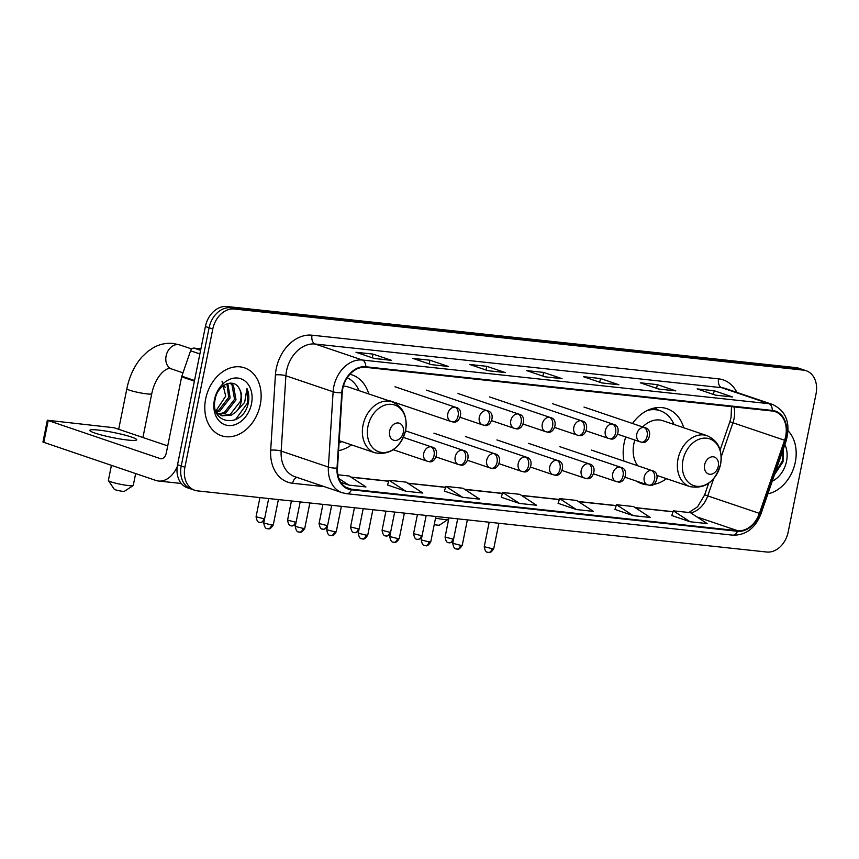 <?xml version="1.0" encoding="UTF-8"?>
<svg xmlns="http://www.w3.org/2000/svg" width="859" height="859" viewBox="0 0 859 859"><rect width="100%" height="100%" fill="white"/><g stroke="black" fill="none" stroke-linecap="round" stroke-linejoin="round"><path stroke-width="1.29" d="M625.739 436.963A39.568 30.001 108.7 0 0 624.16 442.943A39.568 30.001 108.7 0 0 623.967 461.1M636.24 481.029A39.568 30.001 108.7 0 0 641.598 483.66A39.568 30.001 108.7 0 0 647.45 484.82M652.99 484.562A39.568 30.001 108.7 0 0 666.52 478.699M338.586 450.631A39.568 30.001 108.7 0 0 351.535 444.865M683.764 427.782A39.568 30.001 108.7 0 0 666.981 408.701A39.568 30.001 108.7 0 0 632.503 423.487M368.779 393.948A39.568 30.001 108.7 0 0 351.986 374.868A39.568 30.001 108.7 0 0 349.935 374.277M806.171 370.744L798.795 368.243A22.398 16.987 108.7 0 0 796.014 367.631L226.873 306.502A22.398 16.987 108.7 0 0 205.408 326.495L177.534 464.74A22.398 16.987 108.7 0 0 187.412 487.783L191.106 489.029A22.398 16.987 108.7 0 1 181.228 465.986A22.398 16.987 108.7 0 0 191.106 489.029L194.789 490.285A22.398 16.987 108.7 0 0 197.57 490.897L766.722 552.026A22.398 16.987 108.7 0 0 788.175 532.032L816.05 393.787A22.398 16.987 108.7 0 0 806.171 370.744A22.398 16.987 108.7 0 0 803.39 370.132L234.249 309.004A22.398 16.987 108.7 0 0 212.796 328.997L184.921 467.232A22.398 16.987 108.7 0 0 194.789 490.285M212.796 328.997L209.102 327.751L181.228 465.986L209.102 327.751A22.398 16.987 108.7 0 1 230.556 307.747A22.398 16.987 108.7 0 0 209.102 327.751L205.408 326.495M803.39 370.132L799.708 368.887L230.556 307.747L799.708 368.887A22.398 16.987 108.7 0 1 802.489 369.499A22.398 16.987 108.7 0 0 799.708 368.887L796.014 367.631M205.677 398.844A35.842 27.166 108.7 0 0 221.472 435.728A35.842 27.166 108.7 0 0 260.256 404.707A35.842 27.166 108.7 0 0 244.461 367.835A35.842 27.166 108.7 0 0 205.677 398.844A35.842 27.166 108.7 0 0 221.472 435.728A35.842 27.166 108.7 0 0 260.256 404.707A35.842 27.166 108.7 0 0 244.461 367.835A35.842 27.166 108.7 0 0 205.677 398.844M767.903 493.818A35.842 27.166 108.7 0 0 795.294 462.174A35.842 27.166 108.7 0 0 788.1 430.831A35.842 27.166 108.7 0 1 795.294 462.174A35.842 27.166 108.7 0 1 767.903 493.818M342.762 388.676A23.891 18.114 -71.3 0 1 365.655 367.341L772.187 411.01A23.891 18.114 -71.3 0 1 775.151 411.665A23.891 18.114 -71.3 0 1 784.6 440.259L759.41 513.371A23.891 18.114 -71.3 0 1 737.613 530.69L351.524 489.222A23.891 18.114 -71.3 0 1 348.561 488.567A23.891 18.114 -71.3 0 1 337.49 468.058L342.226 392.746A23.891 18.114 -71.3 0 1 342.762 388.676M342.312 388.622A24.492 18.565 108.7 0 0 341.764 392.799L337.018 468.112A24.492 18.565 108.7 0 0 351.417 489.802L737.494 531.27A24.492 18.565 108.7 0 0 759.828 513.521L785.019 440.409A24.492 18.565 108.7 0 0 772.305 410.43L365.773 366.761A24.492 18.565 108.7 0 0 342.312 388.622M732.104 396.869L731.986 396.858A5.97 3.844 96.1 0 1 732.104 396.869A5.97 3.844 96.1 0 1 732.641 396.987L714.194 390.738L697.132 388.912L715.579 395.151L732.641 396.987M713.453 394.431L714.194 390.738M675.249 390.759L675.12 390.748A5.97 3.844 96.1 0 1 675.249 390.759A5.97 3.844 96.1 0 1 675.786 390.877L657.339 384.628L640.277 382.803L658.724 389.052L675.786 390.877M656.587 388.322L657.339 384.628M618.394 384.649L618.265 384.639A5.97 3.844 96.1 0 1 618.394 384.649A5.97 3.844 96.1 0 1 618.92 384.768L600.484 378.529L583.422 376.693L601.869 382.942L618.92 384.768M599.732 382.223L600.484 378.529M374.191 358.428L390.834 360.211A5.97 3.844 96.1 0 1 390.963 360.222A5.97 3.844 96.1 0 1 391.5 360.34L373.053 354.101L355.991 352.265L374.438 358.514L391.5 360.34M372.301 357.795L373.053 354.101M447.818 366.331L447.689 366.321A5.97 3.844 96.1 0 1 447.818 366.331A5.97 3.844 96.1 0 1 448.355 366.449L429.908 360.2L412.846 358.375L431.293 364.624L448.355 366.449M429.167 363.894L429.908 360.2M504.673 372.441L504.555 372.43A5.97 3.844 96.1 0 1 504.673 372.441A5.97 3.844 96.1 0 1 505.21 372.559L486.763 366.31L469.701 364.484L488.148 370.723L505.21 372.559M486.022 370.004L486.763 366.31M561.528 378.551L561.41 378.54A5.97 3.844 96.1 0 1 561.528 378.551A5.97 3.844 96.1 0 1 562.065 378.669L543.618 372.419L526.567 370.583L545.014 376.833L562.065 378.669M542.877 376.113L543.618 372.419M614.947 509.419L633.201 515.647L650.252 517.472L633.534 506.552L616.483 504.716L614.937 509.462M671.802 515.529L690.056 521.746L707.118 523.582L690.4 512.662L673.338 510.826L671.792 515.572M444.382 491.101L462.625 497.318L479.687 499.154L462.969 488.234L445.907 486.398L444.361 491.144M387.516 484.991L405.77 491.219L422.821 493.045L406.103 482.124L389.052 480.288L387.506 485.034M340.84 482.371L348.915 485.11L365.966 486.946L349.248 476.015L337.888 474.791M558.092 503.31L576.346 509.537L593.397 511.373L576.679 500.443L559.628 498.607L558.082 503.353M519.48 503.428L536.542 505.264L519.824 494.333L502.762 492.508L501.226 497.243L519.48 503.428L502.762 492.508M462.625 497.318L445.907 486.398M405.77 491.219L389.052 480.288M348.915 485.11L338.94 478.592M576.346 509.537L559.628 498.607M633.201 515.647L616.483 504.716M690.056 521.746L673.338 510.826M222.03 381.16L225.713 396.128L215.834 411.053M227.796 383.501L230.148 397.857L219.883 411.074L216.704 412.202M226.948 383.769L228.687 397.363L218.411 410.581L216.135 411.472M230.427 383.125L233.433 385.24L236.01 399.832L225.734 413.061L219.185 414.478M229.976 383.146L231.962 384.746L234.539 399.338L224.274 412.556L218.54 413.995M239.285 388.697C233.992 377.434 217.52 384.671 215.19 399.113C209.285 424.561 241.916 428.888 248.004 404.321L248.283 403.096C249.325 397.696 248.874 392.81 246.941 388.429L244.675 402.334L236.075 411.837A16.879 12.788 108.7 0 0 241.207 401.593A16.879 12.788 108.7 0 0 239.285 388.697C241.218 392.327 241.583 396.536 240.402 401.325L230.126 414.543L221.257 415.595M236.075 411.837L231.597 415.037L221.976 415.874L217.767 413.329L215.749 410.913M214.428 399.789A24.342 18.458 108.7 0 0 228.183 425.495A24.342 18.458 108.7 0 0 251.504 403.773A24.342 18.458 108.7 0 0 237.75 378.057A24.342 18.458 108.7 0 0 214.428 399.789M246.941 388.429L247.607 402.86L235.452 419.686M98.484 430.08A23.891 2.598 11.4 0 0 89.819 430.348A23.891 2.598 11.4 0 0 102.93 435.406A23.891 2.598 11.4 0 0 128.002 440.076A23.891 2.598 11.4 0 0 136.667 439.797A23.891 2.598 11.4 0 0 123.546 434.751A23.891 2.598 11.4 0 0 98.484 430.08M200.909 348.829L193.973 348.088L200.609 350.332M177.201 466.77A29.861 19.199 96.1 0 1 158.507 481.029A29.861 19.199 96.1 0 1 155.833 480.439L42.95 442.063L47.352 420.234L160.225 458.609A7.463 4.8 -83.9 0 0 160.901 458.76A7.463 4.8 -83.9 0 0 166.313 452.897L181.646 376.822A3.737 2.835 -71.3 0 1 181.818 376.199L190.569 350.794A3.737 2.835 -71.3 0 1 193.973 348.088M167.72 445.896L114.118 427.75L47.352 420.234M133.156 485.571L124.426 491.294A5.229 0.569 -168.6 0 1 122.579 491.305A5.229 0.569 -168.6 0 1 117.35 490.339A5.229 0.569 -168.6 0 1 114.247 489.243L108.417 480.589A12.692 1.385 11.4 0 0 115.954 483.263A12.692 1.385 11.4 0 0 128.657 485.582A12.692 1.385 11.4 0 0 133.156 485.571A12.692 1.385 11.4 0 0 133.252 485.442L135.647 473.599M403.3 432.442A8.955 6.797 108.7 0 0 398.243 422.982A8.955 6.797 108.7 0 0 389.664 430.982A8.955 6.797 108.7 0 0 394.721 440.442A8.955 6.797 108.7 0 0 403.3 432.442M339.208 440.699L374.889 452.779A26.876 20.38 108.7 0 1 363.035 425.119A26.876 20.38 108.7 0 1 392.123 401.862L347.916 386.883A26.876 20.38 108.7 0 0 343.407 386.067M358.998 390.641A35.466 26.887 108.7 0 0 347.251 377.735M339.069 442.933A35.466 26.887 108.7 0 0 341.753 441.558M111.402 465.395L108.374 480.428A12.692 1.385 11.4 0 0 108.417 480.589M435.545 518.117A12.692 1.385 11.4 0 0 443.641 519.416A12.692 1.385 11.4 0 0 448.14 519.405L439.421 525.128A5.229 0.569 -168.6 0 1 437.564 525.128A5.229 0.569 -168.6 0 1 434.235 524.602M448.14 519.405A12.692 1.385 11.4 0 0 448.248 519.276L448.538 517.848M718.296 466.276A8.955 6.797 108.7 0 0 713.238 456.816A8.955 6.797 108.7 0 0 704.648 464.816A8.955 6.797 108.7 0 0 709.717 474.275A8.955 6.797 108.7 0 0 718.296 466.276M657.006 475.478L689.874 486.613A26.876 20.38 108.7 0 1 678.03 458.953A26.876 20.38 108.7 0 1 707.118 435.685L662.912 420.717A26.876 20.38 108.7 0 0 642.693 426.944M634.855 440.055A26.876 20.38 108.7 0 0 633.824 443.985A26.876 20.38 108.7 0 0 637.754 465.771M673.993 424.475A35.466 26.887 108.7 0 0 660.131 410.709A35.466 26.887 108.7 0 0 647.299 410.473M660.131 410.709L658.284 410.087A35.466 26.887 108.7 0 0 650.757 409.013M774.517 474.608L783.043 461.788L783.193 449.429M772.23 481.244A24.342 18.458 108.7 0 0 786.533 461.24A24.342 18.458 108.7 0 0 784.858 444.608M781.744 453.638L779.704 459.801M783.075 449.751L782.635 460.327L774.732 473.996M177.534 464.74L184.921 467.232M226.873 306.502L234.249 309.004M784.6 440.259L732.942 422.768A23.891 18.114 108.7 0 0 734.037 418.752A23.891 18.114 108.7 0 0 733.962 406.898M721.206 456.838L732.942 422.768L729.86 421.748L731.095 417.195L731.481 406.64M324.337 486.666L292.629 483.263A37.334 28.304 -71.3 0 1 270.692 450.191L275.428 374.889A37.334 28.304 -71.3 0 1 312.032 335.193L718.564 378.862A7.463 4.8 -83.9 0 0 721.71 387.699L315.178 344.029A29.861 22.645 108.7 0 0 286.573 370.691A29.861 22.645 108.7 0 0 285.897 375.78L281.161 451.093A29.861 22.645 108.7 0 0 294.991 476.734L342.215 492.722A29.861 22.645 -71.3 0 1 328.385 467.081A7.463 1.632 3.6 0 0 337.018 468.112M718.564 378.862A37.334 28.304 -71.3 0 1 736.893 392.402M725.426 388.515A29.861 22.645 108.7 0 0 721.71 387.699L768.934 403.687A29.861 22.645 -71.3 0 1 772.649 404.503L725.426 388.515M270.692 450.191A7.463 1.632 -176.4 0 1 281.161 451.093L328.385 467.081L333.12 391.779A29.861 22.645 -71.3 0 1 333.786 386.679A29.861 22.645 -71.3 0 1 362.401 360.028A7.463 4.8 96.1 0 1 365.773 366.761M341.764 392.799A7.463 1.632 3.6 0 1 333.12 391.779L285.897 375.78A7.463 1.632 -176.4 0 0 275.428 374.889M342.215 492.722L346.596 493.689A7.463 4.8 -83.9 0 0 351.417 489.802M737.494 531.27A7.463 4.8 96.1 0 1 732.673 535.157C745.752 535.404 755.179 528.328 760.967 513.929L786.157 440.817C790.828 423.229 786.318 411.117 772.649 404.503M759.828 513.521L760.967 513.929M785.019 440.409L786.157 440.817M772.305 410.43A7.463 4.8 -83.9 0 0 768.934 403.687L362.401 360.028L315.178 344.029A7.463 4.8 -83.9 0 1 312.032 335.193M297.085 477.443A7.463 4.8 -83.9 0 0 292.629 483.263M737.613 530.69L696.874 516.893M690.797 512.92A23.891 18.114 108.7 0 0 707.752 495.879L713.7 478.635M759.41 513.371L704.67 494.859L708.643 483.316M351.524 489.222L345.812 487.278M351.106 477.228L388.73 481.276M407.971 483.338L445.585 487.375M464.826 489.447L502.451 493.485M521.681 495.557L559.306 499.594M578.536 501.656L616.161 505.704M635.402 507.766L673.016 511.803M161.589 458.76L160.225 458.609M194.392 381.138L181.646 376.822M48.168 420.663L43.766 442.492M181.818 376.199L194.521 380.494M199.879 353.94L190.569 350.794M179.842 344.953L173.11 343.46C166.367 342.805 159.903 344.148 153.707 347.487L147.727 351.46L141.671 357.269C134.337 365.805 129.408 376.296 126.853 388.751A12.692 1.385 -168.6 0 0 133.821 391.436A12.692 1.385 -168.6 0 0 147.136 393.916A12.692 1.385 -168.6 0 0 151.742 393.766C156.048 373.354 168.375 366.836 170.393 368.704L171.703 368.994A12.692 9.621 -71.3 0 1 166.109 355.937A12.692 9.621 -71.3 0 1 178.264 344.609A12.692 9.621 -71.3 0 1 179.842 344.953L191.718 348.969M405.566 430.445A24.696 18.715 108.7 0 0 391.618 404.364A24.696 18.715 108.7 0 0 367.963 426.397A24.696 18.715 108.7 0 0 381.911 452.478A24.696 18.715 108.7 0 0 405.566 430.445M720.561 464.268A24.696 18.715 108.7 0 0 706.613 438.187A24.696 18.715 108.7 0 0 682.948 460.231A24.696 18.715 108.7 0 0 696.907 486.312A24.696 18.715 108.7 0 0 720.561 464.268M658.499 410.162A35.799 27.144 108.7 0 0 653.549 408.197M454.959 407.177A7.463 5.659 108.7 0 0 447.797 413.845A7.463 5.659 108.7 0 0 451.093 421.522L452.693 421.876A7.463 4.8 -83.9 0 0 458.094 416.014A7.463 4.8 96.1 0 0 454.959 407.177A7.463 5.659 108.7 0 1 455.882 407.381C464.891 409.174 459.597 424.636 452.693 421.876A7.463 4.8 -83.9 0 1 452.017 421.726M263.831 518.739L256.068 516.764C257.432 524.237 260.009 521.778 259.504 522.39L260.309 522.54A4.853 3.125 -83.9 0 0 263.831 518.739L264.593 518.804M259.88 522.455A4.853 3.125 -83.9 0 0 260.309 522.54L264.089 521.316M486.452 410.559A7.463 5.659 108.7 0 0 479.301 417.227A7.463 5.659 108.7 0 0 482.597 424.904L484.186 425.259A7.463 4.8 -83.9 0 0 489.598 419.396A7.463 4.8 96.1 0 0 486.452 410.559A7.463 5.659 108.7 0 1 487.386 410.763C496.395 412.556 491.101 428.018 484.186 425.259A7.463 4.8 -83.9 0 1 483.52 425.108M295.324 522.122L287.572 520.146C288.935 527.619 291.502 525.16 290.997 525.772L291.813 525.933A4.853 3.125 -83.9 0 0 295.324 522.122L296.097 522.186M291.373 525.837A4.853 3.125 -83.9 0 0 291.813 525.933L295.593 524.699M517.956 413.941A7.463 5.659 108.7 0 0 510.804 420.609A7.463 5.659 108.7 0 0 514.09 428.287L515.69 428.641A7.463 4.8 -83.9 0 0 521.102 422.778A7.463 4.8 96.1 0 0 517.956 413.941A7.463 5.659 108.7 0 1 518.879 414.145C527.888 415.939 522.594 431.411 515.69 428.641A7.463 4.8 -83.9 0 1 515.013 428.491M326.828 525.504L319.065 523.528C320.428 531.002 323.005 528.543 322.501 529.155L323.306 529.316A4.853 3.125 -83.9 0 0 326.828 525.504L327.59 525.568M322.877 529.219A4.853 3.125 -83.9 0 0 323.306 529.316L327.086 528.081M549.449 417.324A7.463 5.659 108.7 0 0 542.297 423.992A7.463 5.659 108.7 0 0 545.594 431.669L547.183 432.023A7.463 4.8 -83.9 0 0 552.595 426.161A7.463 4.8 96.1 0 0 549.449 417.324A7.463 5.659 108.7 0 1 550.383 417.528C559.392 419.321 554.098 434.794 547.183 432.023A7.463 4.8 -83.9 0 1 546.517 431.873M358.321 528.886L350.569 526.911C351.932 534.384 354.499 531.925 353.994 532.537L354.81 532.698A4.853 3.125 -83.9 0 0 358.321 528.886L359.094 528.951M354.37 532.601A4.853 3.125 -83.9 0 0 354.81 532.698L358.59 531.463M580.952 420.706A7.463 5.659 108.7 0 0 573.801 427.374A7.463 5.659 108.7 0 0 577.087 435.051L578.687 435.406A7.463 4.8 -83.9 0 0 584.099 429.543A7.463 4.8 96.1 0 0 580.952 420.706A7.463 5.659 108.7 0 1 581.876 420.91C590.885 422.703 585.602 438.176 578.687 435.406A7.463 4.8 -83.9 0 1 578.021 435.255M389.825 532.269L382.072 530.293C383.425 537.766 386.002 535.307 385.498 535.919L386.303 536.08A4.853 3.125 -83.9 0 0 389.825 532.269L390.598 532.333M385.874 535.984A4.853 3.125 -83.9 0 0 386.303 536.08L390.083 534.846M612.446 424.088A7.463 5.659 108.7 0 0 605.294 430.756A7.463 5.659 108.7 0 0 608.591 438.444L610.191 438.788A7.463 4.8 -83.9 0 0 615.592 432.925A7.463 4.8 96.1 0 0 612.446 424.088A7.463 5.659 108.7 0 1 613.38 424.292C622.388 426.085 617.095 441.558 610.191 438.788A7.463 4.8 -83.9 0 1 609.514 438.648M421.318 535.651L413.566 533.675C414.929 541.149 417.506 538.69 417.002 539.302L417.807 539.463A4.853 3.125 -83.9 0 0 421.318 535.651L422.091 535.715M417.367 539.366A4.853 3.125 -83.9 0 0 417.807 539.463L421.586 538.228M643.949 427.471A7.463 5.659 108.7 0 0 636.798 434.139A7.463 5.659 108.7 0 0 640.084 441.827L641.684 442.17A7.463 4.8 -83.9 0 0 647.095 436.308A7.463 4.8 96.1 0 0 643.949 427.471A7.463 5.659 108.7 0 1 644.873 427.675C653.882 429.468 648.599 444.941 641.684 442.17A7.463 4.8 -83.9 0 1 641.018 442.031M452.822 539.033L445.069 537.058C446.422 544.531 448.999 542.072 448.495 542.684L449.311 542.845A4.853 3.125 -83.9 0 0 452.822 539.033L453.595 539.098M448.87 542.748A4.853 3.125 -83.9 0 0 449.311 542.845L453.08 541.61M271.508 524.978L263.745 523.002C265.109 530.475 267.686 528.017 267.181 528.629L267.987 528.79A4.853 3.125 -83.9 0 0 271.508 524.978L273.269 524.924L278.38 499.573M267.557 528.693A4.853 3.125 -83.9 0 0 267.987 528.79C267.911 528.102 269.382 531.12 273.269 524.924M430.874 446.809A7.463 5.659 108.7 0 0 423.723 453.477A7.463 5.659 108.7 0 0 427.009 461.154L428.609 461.508A7.463 4.8 -83.9 0 0 434.02 455.646A7.463 4.8 96.1 0 0 430.874 446.809A7.463 5.659 108.7 0 1 431.798 447.013C440.807 448.806 435.524 464.279 428.609 461.508A7.463 4.8 -83.9 0 1 427.943 461.358M303.002 528.36L295.249 526.384C296.613 533.858 299.179 531.399 298.674 532.011L299.49 532.172A4.853 3.125 -83.9 0 0 303.002 528.36L304.762 528.306L309.874 502.955M299.05 532.075A4.853 3.125 -83.9 0 0 299.49 532.172C299.404 531.485 300.886 534.502 304.762 528.306M462.367 450.191A7.463 5.659 108.7 0 0 455.216 456.859A7.463 5.659 108.7 0 0 458.513 464.536L460.102 464.891A7.463 4.8 -83.9 0 0 465.514 459.028A7.463 4.8 96.1 0 0 462.367 450.191A7.463 5.659 108.7 0 1 463.302 450.395C472.31 452.188 467.017 467.661 460.102 464.891A7.463 4.8 -83.9 0 1 459.436 464.74M334.505 531.742L326.742 529.767C328.106 537.24 330.683 534.781 330.178 535.393L330.983 535.554A4.853 3.125 -83.9 0 0 334.505 531.742L336.266 531.689L341.377 506.338M330.554 535.458A4.853 3.125 -83.9 0 0 330.983 535.554C330.908 534.867 332.379 537.884 336.266 531.689M493.871 453.573A7.463 5.659 108.7 0 0 486.72 460.241A7.463 5.659 108.7 0 0 490.006 467.93L491.606 468.273A7.463 4.8 -83.9 0 0 497.017 462.41A7.463 4.8 96.1 0 0 493.871 453.573A7.463 5.659 108.7 0 1 494.795 453.777C503.803 455.571 498.521 471.043 491.606 468.273A7.463 4.8 -83.9 0 1 490.94 468.123M365.998 535.125L358.246 533.149C359.61 540.622 362.176 538.163 361.671 538.776L362.487 538.937A4.853 3.125 -83.9 0 0 365.998 535.125L367.759 535.071L372.87 509.72M362.047 538.84A4.853 3.125 -83.9 0 0 362.487 538.937C362.412 538.249 363.883 541.267 367.759 535.071M525.364 456.956A7.463 5.659 108.7 0 0 518.213 463.624A7.463 5.659 108.7 0 0 521.51 471.312L523.11 471.655A7.463 4.8 -83.9 0 0 528.51 465.793A7.463 4.8 96.1 0 0 525.364 456.956A7.463 5.659 108.7 0 1 526.299 457.16C535.307 458.953 530.014 474.426 523.11 471.655A7.463 4.8 -83.9 0 1 522.433 471.516M397.502 538.507L389.75 536.531C391.103 544.005 393.68 541.546 393.175 542.158L393.98 542.319A4.853 3.125 -83.9 0 0 397.502 538.507L399.263 538.453L404.374 513.102M393.551 542.222A4.853 3.125 -83.9 0 0 393.98 542.319C393.905 541.632 395.376 544.649 399.263 538.453M556.868 460.338A7.463 5.659 108.7 0 0 549.717 467.006A7.463 5.659 108.7 0 0 553.003 474.694L554.603 475.038A7.463 4.8 -83.9 0 0 560.014 469.186A7.463 4.8 96.1 0 0 556.868 460.338A7.463 5.659 108.7 0 1 557.792 460.542C566.811 462.335 561.518 477.808 554.603 475.038A7.463 4.8 -83.9 0 1 553.937 474.898M428.995 541.889L421.243 539.914C422.607 547.387 425.184 544.939 424.679 545.551L425.484 545.701A4.853 3.125 -83.9 0 0 428.995 541.889L430.756 541.836L435.867 516.484M425.044 545.605A4.853 3.125 -83.9 0 0 425.484 545.701C425.409 545.014 426.88 548.031 430.756 541.836M588.372 463.731A7.463 5.659 108.7 0 0 581.21 470.388A7.463 5.659 108.7 0 0 584.507 478.076L586.106 478.431A7.463 4.8 -83.9 0 0 591.507 472.568A7.463 4.8 96.1 0 0 588.372 463.731A7.463 5.659 108.7 0 1 589.295 463.935C598.304 465.718 593.011 481.19 586.106 478.431A7.463 4.8 -83.9 0 1 585.43 478.28M460.499 545.272L452.747 543.307C454.1 550.769 456.677 548.321 456.172 548.933L456.988 549.084A4.853 3.125 -83.9 0 0 460.499 545.272L462.26 545.218L467.371 519.867M456.548 548.987A4.853 3.125 -83.9 0 0 456.988 549.084C456.902 548.396 458.384 551.414 462.26 545.218M619.865 467.113A7.463 5.659 108.7 0 0 612.714 473.771A7.463 5.659 108.7 0 0 616 481.459L617.6 481.813A7.463 4.8 -83.9 0 0 623.011 475.95A7.463 4.8 96.1 0 0 619.865 467.113A7.463 5.659 108.7 0 1 620.799 467.317C629.808 469.111 624.514 484.573 617.6 481.813A7.463 4.8 -83.9 0 1 616.934 481.663M492.003 548.665L484.24 546.689C485.603 554.152 488.18 551.703 487.676 552.316L488.481 552.466A4.853 3.125 -83.9 0 0 492.003 548.665L493.753 548.6L498.864 523.26M488.052 552.369A4.853 3.125 -83.9 0 0 488.481 552.466C488.406 551.779 489.877 554.796 493.753 548.6M651.369 470.496A7.463 5.659 108.7 0 0 644.218 477.153A7.463 5.659 108.7 0 0 647.503 484.841L649.103 485.195A7.463 4.8 -83.9 0 0 654.515 479.333A7.463 4.8 96.1 0 0 651.369 470.496A7.463 5.659 108.7 0 1 652.292 470.7C661.301 472.493 656.008 487.955 649.103 485.195A7.463 4.8 -83.9 0 1 648.427 485.045M346.596 493.689L732.673 535.157M350.859 477.067L388.773 481.137M407.714 483.177L445.628 487.246M464.569 489.276L502.494 493.356M521.434 495.385L559.349 499.466M578.29 501.495L616.204 505.564M635.145 507.605L673.059 511.674M688.897 512.501L697.572 506.81L704.67 494.859M720.121 450.019L729.86 421.748M390.963 360.222L374.17 358.418M181.27 483.477L158.507 481.029M151.742 393.766L142.927 437.499M392.123 401.862C403.15 406.779 407.649 416.293 405.609 430.38C400.315 447.969 390.072 455.431 374.889 452.779M126.853 388.751L118.682 429.296M225.52 387.216L222.642 386.249M182.978 372.817L171.703 368.994M707.118 435.685C718.145 440.613 722.644 450.127 720.594 464.214C715.311 481.802 705.067 489.265 689.874 486.613M658.585 410.194L654.869 407.918M395.011 386.765L455.882 407.381M390.222 400.906L451.093 421.522M256.068 516.764L259.933 497.586M426.504 390.147L487.386 410.763M460.36 417.377L482.597 424.904M287.572 520.146L291.437 500.98M458.008 393.529L518.879 414.145M491.853 420.76L514.09 428.287M319.065 523.528L322.93 504.362M489.501 396.912L550.383 417.528M523.356 424.142L545.594 431.669M350.569 526.911L354.434 507.744M521.005 400.305L581.876 420.91M554.85 427.524L577.087 435.051M382.072 530.293L385.938 511.126M552.509 403.687L613.38 424.292M586.353 430.907L608.591 438.444M413.566 533.675L417.431 514.509M584.002 407.069L644.873 427.675M617.857 434.289L640.084 441.827M445.069 537.058L448.935 517.891M403.354 437.381L431.798 447.013M263.745 523.002L268.684 498.531M393.293 449.74L427.009 461.154M405.512 430.831L463.302 450.395M295.249 526.384L300.178 501.914M436.275 457.009L458.513 464.536M433.924 433.172L494.795 453.777M326.742 529.767L331.681 505.296M467.768 460.392L490.006 467.93M465.428 436.555L526.299 457.16M358.246 533.149L363.185 508.678M499.272 463.774L521.51 471.312M496.921 439.937L557.792 460.542M389.75 536.531L394.678 512.061M530.776 467.156L553.003 474.694M528.425 443.319L589.295 463.935M421.243 539.914L426.182 515.443M562.269 470.549L584.507 478.076M559.918 446.701L620.799 467.317M452.747 543.307L457.675 518.836M593.773 473.932L616 481.459M591.421 450.084L652.292 470.7M484.24 546.689L489.179 522.218M625.266 477.314L647.503 484.841"/></g></svg>
